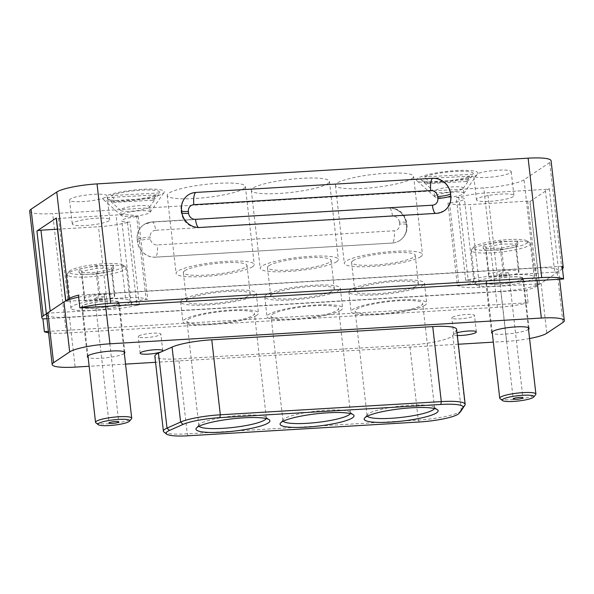 <?xml version="1.0" encoding="UTF-8"?>
<svg xmlns="http://www.w3.org/2000/svg" width="594" height="594" viewBox="0 0 594 594"><rect width="100%" height="100%" fill="white"/><g stroke="black" fill="none" stroke-linecap="round" stroke-linejoin="round"><path stroke-width="0.45" stroke-dasharray="2.97 2.23" d="M147.698 299.294A14.627 2.443 173.5 0 0 131.222 303.601A14.627 2.443 173.5 0 0 139.39 304.856L129.96 222.052A14.627 2.443 -6.5 0 1 121.792 220.797A14.627 2.443 -6.5 0 1 138.261 216.491L147.698 299.294A3.252 0.542 -6.5 0 1 146.072 299.131L136.635 216.327A30.561 5.094 173.5 0 0 116.038 214.998L58.516 218.429A3.252 0.542 -6.5 0 1 56.222 218.169M138.744 336.033A11.375 1.901 -6.5 0 1 151.114 333.323A11.375 1.901 -6.5 0 1 160.87 334.095A11.375 1.901 -6.5 0 1 149.785 337.266A11.375 1.901 -6.5 0 1 138.261 336.672A11.375 1.901 -6.5 0 1 138.744 336.033M121.874 214.337A14.627 2.443 173.5 0 0 121.154 215.228A14.627 2.443 173.5 0 0 121.354 215.57A14.627 2.443 173.5 0 0 135.967 216.001A14.627 2.443 173.5 0 0 150.111 212.296A14.627 2.443 173.5 0 0 150.223 211.917A14.627 2.443 173.5 0 0 139.293 210.796A14.627 2.443 173.5 0 0 123.077 213.751A14.627 2.443 173.5 0 0 121.874 214.337M148.923 207.677A14.627 2.443 -6.5 0 1 134.021 211.011A14.627 2.443 -6.5 0 1 120.768 210.439A14.627 2.443 -6.5 0 1 120.575 210.098A14.627 2.443 -6.5 0 1 121.287 209.214A14.627 2.443 -6.5 0 1 137.259 205.776A14.627 2.443 -6.5 0 1 149.643 206.786A14.627 2.443 -6.5 0 1 149.525 207.165A14.627 2.443 -6.5 0 1 148.923 207.677M115.704 200.49A21.807 3.638 173.5 0 0 113.588 201.492A21.807 3.638 173.5 0 0 112.585 202.443L107.633 197.587A26.329 4.388 -6.5 0 0 107.796 198.849A26.329 4.388 -6.5 0 0 129.143 200.104A26.329 4.388 -6.5 0 0 156.452 194.877L152.665 200.215A21.807 3.638 173.5 0 0 154.782 199.213A21.807 3.638 173.5 0 0 155.68 198.441A21.807 3.638 173.5 0 0 155.784 198.262L115.704 200.49L110.751 195.634A26.329 4.388 -6.5 0 1 141.743 190.154A26.329 4.388 -6.5 0 1 159.571 192.924L155.784 198.262M159.571 192.924L110.751 195.634M152.665 200.215L112.585 202.443M156.452 194.877L107.633 197.587M73.084 222.921A18.852 3.141 173.5 0 0 72.29 223.983A18.852 3.141 173.5 0 0 91.379 224.97A18.852 3.141 173.5 0 0 109.756 219.713A18.852 3.141 173.5 0 0 109.69 219.513A18.852 3.141 173.5 0 0 92.983 218.481A18.852 3.141 173.5 0 0 73.084 222.921M138.261 216.491A3.252 0.542 -6.5 0 1 136.635 216.327M57.477 229.202L98.47 226.76A30.561 5.094 173.5 0 0 127.48 222.46A3.252 0.542 -6.5 0 1 129.96 222.052M457.395 285.87A14.627 2.443 173.5 0 0 473.871 281.563A14.627 2.443 173.5 0 0 465.703 280.309L456.266 197.505A14.627 2.443 -6.5 0 1 464.434 198.767A14.627 2.443 -6.5 0 1 447.965 203.066L457.395 285.87A3.252 0.542 -6.5 0 1 459.021 286.033L449.584 203.23A30.561 5.094 173.5 0 0 470.188 204.566L527.702 201.128A3.252 0.542 -6.5 0 1 530.004 201.388A3.252 0.542 -6.5 0 1 529.863 201.574L549.302 188.558A3.252 0.542 -6.5 0 1 545.27 189.367L487.748 192.805A30.561 5.094 173.5 0 0 458.746 197.097A3.252 0.542 -6.5 0 1 456.266 197.505M452.324 317.307A11.375 1.901 -6.5 0 1 464.694 314.597A11.375 1.901 -6.5 0 1 474.45 315.377A11.375 1.901 -6.5 0 1 463.357 318.547A11.375 1.901 -6.5 0 1 451.841 317.946A11.375 1.901 -6.5 0 1 452.324 317.307M435.447 195.619A14.627 2.443 173.5 0 0 434.734 196.51A14.627 2.443 173.5 0 0 434.927 196.844A14.627 2.443 173.5 0 0 449.539 197.275A14.627 2.443 173.5 0 0 463.684 193.57A14.627 2.443 173.5 0 0 463.773 193.414A14.627 2.443 173.5 0 0 463.803 193.198A14.627 2.443 173.5 0 0 451.418 192.189A14.627 2.443 173.5 0 0 435.447 195.619M462.496 188.959A14.627 2.443 -6.5 0 1 447.594 192.293A14.627 2.443 -6.5 0 1 434.348 191.721A14.627 2.443 -6.5 0 1 434.147 191.379A14.627 2.443 -6.5 0 1 434.867 190.488A14.627 2.443 -6.5 0 1 450.831 187.058A14.627 2.443 -6.5 0 1 463.216 188.068A14.627 2.443 -6.5 0 1 463.097 188.439A14.627 2.443 -6.5 0 1 462.496 188.959M429.276 181.764A21.807 3.638 173.5 0 0 427.16 182.774A21.807 3.638 173.5 0 0 426.158 183.717L421.213 178.861A26.329 4.388 -6.5 0 0 421.376 180.123A26.329 4.388 -6.5 0 0 442.723 181.385A26.329 4.388 -6.5 0 0 470.032 176.158L466.245 181.497A21.807 3.638 173.5 0 0 468.354 180.487A21.807 3.638 173.5 0 0 469.253 179.722A21.807 3.638 173.5 0 0 469.357 179.544L429.276 181.764L424.324 176.908A26.329 4.388 -6.5 0 1 455.316 171.436A26.329 4.388 -6.5 0 1 473.143 174.205L469.357 179.544M473.143 174.205L424.324 176.908M466.245 181.497L426.158 183.717M470.032 176.158L421.213 178.861M447.965 203.066A3.252 0.542 -6.5 0 1 449.584 203.23M477.272 198.782A18.852 3.141 173.5 0 0 476.47 199.851A18.852 3.141 173.5 0 0 495.559 200.839A18.852 3.141 173.5 0 0 513.936 195.582A18.852 3.141 173.5 0 0 501.202 194.052A18.852 3.141 173.5 0 0 480.524 197.371A18.852 3.141 173.5 0 0 477.272 198.782M522.185 277.829A18.206 3.037 -6.5 0 1 522.727 278.46A18.206 3.037 -6.5 0 1 504.982 283.531A18.206 3.037 -6.5 0 1 486.553 282.581A18.206 3.037 -6.5 0 1 502.249 277.754A18.206 3.037 -6.5 0 1 522.185 277.829M486.701 281.586A18.852 3.141 173.5 0 0 485.907 282.655A18.852 3.141 173.5 0 0 504.997 283.642A18.852 3.141 173.5 0 0 523.373 278.386A18.852 3.141 173.5 0 0 507.202 277.101A18.852 3.141 173.5 0 0 486.701 281.586M499.138 274.228A4.878 0.817 173.5 0 0 504.477 274.25A4.878 0.817 173.5 0 0 508.687 272.958A4.878 0.817 173.5 0 0 503.749 272.705A4.878 0.817 173.5 0 0 498.997 274.064A4.878 0.817 173.5 0 0 499.138 274.228M500.044 398.663A18.206 3.037 173.5 0 0 518.154 399.138A18.206 3.037 173.5 0 0 535.691 394.602M472.156 251.47A29.745 4.96 -6.5 0 1 471.272 250.445A29.745 4.96 -6.5 0 1 471.606 249.562A29.745 4.96 -6.5 0 1 500.267 242.152A29.745 4.96 -6.5 0 1 529.863 242.924A29.745 4.96 -6.5 0 1 530.383 243.711A29.745 4.96 -6.5 0 1 504.737 251.596A29.745 4.96 -6.5 0 1 472.156 251.47M474.101 248.901A27.473 4.581 173.5 0 0 506.467 248.7A27.473 4.581 173.5 0 0 527.383 241.016A27.473 4.581 173.5 0 0 500.059 240.295A27.473 4.581 173.5 0 0 473.589 247.141A27.473 4.581 173.5 0 0 474.101 248.901M483.434 245.025L500.853 241.446L517.998 241.275L517.716 244.676L500.296 248.247L483.152 248.426L483.434 245.025L485.929 247.23L485.692 250.185L500.586 250.037L515.726 246.926L515.971 243.971L501.069 244.119L485.929 247.23L488.936 273.663L504.083 270.552L518.978 270.404L518.74 273.359L503.601 276.47L488.699 276.618L488.936 273.663M475.972 284.905A29.745 4.96 173.5 0 0 508.546 285.031A29.745 4.96 173.5 0 0 534.192 277.153A29.745 4.96 173.5 0 0 504.076 275.586A29.745 4.96 173.5 0 0 475.081 283.887A29.745 4.96 173.5 0 0 475.972 284.905M500.853 241.446L504.083 270.552M517.998 241.275L515.971 243.971L518.978 270.404M517.716 244.676L515.726 246.926L518.74 273.359M500.296 248.247L503.601 276.47M483.152 248.426L485.692 250.185L488.699 276.618M117.998 301.96A18.206 3.037 -6.5 0 1 118.54 302.591A18.206 3.037 -6.5 0 1 100.794 307.662A18.206 3.037 -6.5 0 1 82.366 306.712A18.206 3.037 -6.5 0 1 98.055 301.886A18.206 3.037 -6.5 0 1 117.998 301.96M82.521 305.717A18.852 3.141 173.5 0 0 81.72 306.786A18.852 3.141 173.5 0 0 100.809 307.774A18.852 3.141 173.5 0 0 119.186 302.517A18.852 3.141 173.5 0 0 103.014 301.232A18.852 3.141 173.5 0 0 82.521 305.717M94.958 298.366A4.878 0.817 173.5 0 0 100.297 298.381A4.878 0.817 173.5 0 0 104.499 297.089A4.878 0.817 173.5 0 0 99.562 296.837A4.878 0.817 173.5 0 0 94.81 298.195A4.878 0.817 173.5 0 0 94.958 298.366M95.857 422.794A18.206 3.037 173.5 0 0 113.966 423.27A18.206 3.037 173.5 0 0 131.512 418.733M67.983 275.601A29.745 4.96 -6.5 0 1 67.092 274.577A29.745 4.96 -6.5 0 1 67.419 273.693A29.745 4.96 -6.5 0 1 96.08 266.283A29.745 4.96 -6.5 0 1 125.676 267.055A29.745 4.96 -6.5 0 1 126.195 267.842A29.745 4.96 -6.5 0 1 100.564 275.72A29.745 4.96 -6.5 0 1 67.983 275.601M69.921 273.04A27.473 4.581 173.5 0 0 102.294 272.824A27.473 4.581 173.5 0 0 123.203 265.147A27.473 4.581 173.5 0 0 95.872 264.427A27.473 4.581 173.5 0 0 69.401 271.272A27.473 4.581 173.5 0 0 69.921 273.04M79.232 269.156L96.644 265.585L113.796 265.407L113.543 268.8L96.139 272.379L78.98 272.557L79.232 269.156L81.734 271.361L81.512 274.317L96.421 274.161L111.553 271.057L111.776 268.102L96.867 268.258L81.734 271.361L84.749 297.794L99.874 294.691L114.783 294.535L114.568 297.49L99.436 300.594L84.526 300.75L84.749 297.794M71.792 309.043A29.745 4.96 173.5 0 0 104.373 309.162A29.745 4.96 173.5 0 0 130.012 301.284A29.745 4.96 173.5 0 0 99.896 299.718A29.745 4.96 173.5 0 0 70.901 308.019A29.745 4.96 173.5 0 0 71.792 309.043M96.644 265.585L99.874 294.691M113.796 265.407L111.776 268.102L114.783 294.535M113.543 268.8L111.553 271.057L114.568 297.49M96.139 272.379L99.436 300.594M78.98 272.557L81.512 274.317L84.526 300.75M127.48 222.46L136.91 305.264A3.252 0.542 -6.5 0 1 139.39 304.856M136.91 305.264A30.561 5.094 -6.5 0 1 107.908 309.563L50.386 312.993L50.178 311.152M46.837 313.587A3.252 0.542 -6.5 0 1 50.386 312.993M58.516 218.429L67.954 301.232A3.252 0.542 -6.5 0 1 65.659 300.987M67.954 301.232L125.475 297.794A30.561 5.094 -6.5 0 1 146.072 299.131M340.978 310.165A38.038 6.341 -6.5 0 1 299.628 319.223A38.038 6.341 -6.5 0 1 267.003 316.632A38.038 6.341 -6.5 0 1 304.076 306.029A38.038 6.341 -6.5 0 1 342.589 308.026A38.038 6.341 -6.5 0 1 340.978 310.165M338.728 290.421A38.038 6.341 173.5 0 0 340.34 288.276A38.038 6.341 173.5 0 0 301.826 286.278A38.038 6.341 173.5 0 0 264.753 296.889A38.038 6.341 173.5 0 0 297.379 299.48A38.038 6.341 173.5 0 0 338.728 290.421M272.483 314.256A33.969 5.665 -6.5 0 1 309.415 306.17A33.969 5.665 -6.5 0 1 338.55 308.479A33.969 5.665 -6.5 0 1 337.11 310.402A33.969 5.665 -6.5 0 1 300.178 318.488A33.969 5.665 -6.5 0 1 271.042 316.171A33.969 5.665 -6.5 0 1 272.483 314.256M425.096 305.145A38.038 6.341 -6.5 0 1 383.739 314.204A38.038 6.341 -6.5 0 1 351.121 311.612A38.038 6.341 -6.5 0 1 388.194 301.002A38.038 6.341 -6.5 0 1 426.7 302.999A38.038 6.341 -6.5 0 1 425.096 305.145M422.846 285.402A38.038 6.341 173.5 0 0 424.45 283.256A38.038 6.341 173.5 0 0 385.944 281.259A38.038 6.341 173.5 0 0 348.871 291.869A38.038 6.341 173.5 0 0 381.489 294.453A38.038 6.341 173.5 0 0 422.846 285.402M356.593 309.236A33.969 5.665 -6.5 0 1 393.525 301.151A33.969 5.665 -6.5 0 1 422.661 303.46A33.969 5.665 -6.5 0 1 421.228 305.375A33.969 5.665 -6.5 0 1 384.296 313.461A33.969 5.665 -6.5 0 1 355.16 311.152A33.969 5.665 -6.5 0 1 356.593 309.236M256.86 315.191A38.038 6.341 -6.5 0 1 215.511 324.242A38.038 6.341 -6.5 0 1 182.893 321.658A38.038 6.341 -6.5 0 1 219.966 311.048A38.038 6.341 -6.5 0 1 258.472 313.045A38.038 6.341 -6.5 0 1 256.86 315.191M254.611 295.448A38.038 6.341 173.5 0 0 256.222 293.302A38.038 6.341 173.5 0 0 217.716 291.305A38.038 6.341 173.5 0 0 180.643 301.908A38.038 6.341 173.5 0 0 213.261 304.499A38.038 6.341 173.5 0 0 254.611 295.448M188.365 319.282A33.969 5.665 -6.5 0 1 225.297 311.189A33.969 5.665 -6.5 0 1 254.432 313.506A33.969 5.665 -6.5 0 1 252.999 315.421A33.969 5.665 -6.5 0 1 216.06 323.507A33.969 5.665 -6.5 0 1 186.932 321.198A33.969 5.665 -6.5 0 1 188.365 319.282M458.746 197.097L468.183 279.9A3.252 0.542 -6.5 0 1 465.703 280.309M468.183 279.9A30.561 5.094 -6.5 0 1 497.185 275.609L554.707 272.171L545.27 189.367M78.66 297.149A32.507 5.42 -6.5 0 1 104.247 293.807L535.647 268.05A32.507 5.42 -6.5 0 1 558.605 270.626A32.507 5.42 -6.5 0 1 558.256 271.577A3.252 0.542 -6.5 0 1 554.707 272.171M562.459 268.822A32.507 5.42 -6.5 0 1 561.865 269.268L558.731 271.361A3.252 0.542 -6.5 0 1 558.256 271.577A32.507 5.42 -6.5 0 1 557.231 272.46L541.112 283.256A32.507 5.42 -6.5 0 1 539.434 284.177A32.507 5.42 -6.5 0 1 500.846 291.357L69.446 317.114A32.507 5.42 -6.5 0 1 46.488 314.538M527.702 201.128L537.139 283.932A3.252 0.542 -6.5 0 1 539.434 284.177A3.252 0.542 -6.5 0 1 539.434 284.192A3.252 0.542 -6.5 0 1 539.3 284.377L536.167 286.471A32.507 5.42 -6.5 0 1 526.655 290.028L528.111 302.769L48.411 331.407M537.139 283.932L479.618 287.37A30.561 5.094 -6.5 0 1 459.021 286.033M367.315 416.186A33.969 5.665 -6.5 0 1 367.062 415.607A33.969 5.665 -6.5 0 1 367.441 414.605A33.969 5.665 -6.5 0 1 400.17 406.133A33.969 5.665 -6.5 0 1 433.969 407.024A33.969 5.665 -6.5 0 1 434.563 407.922A33.969 5.665 -6.5 0 1 434.444 408.538M283.204 421.205A33.969 5.665 -6.5 0 1 282.944 420.634A33.969 5.665 -6.5 0 1 283.323 419.624A33.969 5.665 -6.5 0 1 316.053 411.159A33.969 5.665 -6.5 0 1 349.859 412.043A33.969 5.665 -6.5 0 1 350.453 412.941A33.969 5.665 -6.5 0 1 350.326 413.558M199.087 426.225A33.969 5.665 -6.5 0 1 198.827 425.653A33.969 5.665 -6.5 0 1 199.205 424.643A33.969 5.665 -6.5 0 1 231.942 416.179A33.969 5.665 -6.5 0 1 265.741 417.07A33.969 5.665 -6.5 0 1 266.335 417.961A33.969 5.665 -6.5 0 1 266.216 418.577M163.989 432.076A33.806 5.636 173.5 0 0 187.273 433.865L418.28 420.069A33.806 5.636 173.5 0 0 461.211 410.744M456.623 329.284A33.806 5.636 -6.5 0 1 456.385 330.086L452.806 335.543A33.806 5.636 -6.5 0 1 409.734 345.069L178.727 358.865A33.806 5.636 -6.5 0 1 154.848 356.185M457.328 335.469A11.375 1.901 -6.5 0 1 453.727 334.511A11.375 1.901 -6.5 0 1 454.21 333.865A11.375 1.901 -6.5 0 1 457.016 332.766M124.332 353.4A18.852 3.141 -6.5 0 1 106.504 357.774A18.852 3.141 -6.5 0 1 88.157 357.521M528.519 329.269A18.852 3.141 -6.5 0 1 510.692 333.642A18.852 3.141 -6.5 0 1 492.337 333.39M529.573 338.528A32.507 5.42 -6.5 0 1 506.541 341.357L493.339 342.144M458.323 344.238L155.546 362.31M125.549 364.107L89.152 366.275M187.971 299.421A32.024 5.339 -6.5 0 1 222.787 291.803A32.024 5.339 -6.5 0 1 250.245 293.978A32.024 5.339 -6.5 0 1 219.038 302.91A32.024 5.339 -6.5 0 1 186.62 301.232A32.024 5.339 -6.5 0 1 187.971 299.421M356.2 289.382A32.024 5.339 -6.5 0 1 391.015 281.756A32.024 5.339 -6.5 0 1 418.473 283.939A32.024 5.339 -6.5 0 1 387.266 292.864A32.024 5.339 -6.5 0 1 354.848 291.186A32.024 5.339 -6.5 0 1 356.2 289.382M272.089 294.401A32.024 5.339 -6.5 0 1 306.898 286.776A32.024 5.339 -6.5 0 1 334.363 288.959A32.024 5.339 -6.5 0 1 303.148 297.891A32.024 5.339 -6.5 0 1 270.73 296.206A32.024 5.339 -6.5 0 1 272.089 294.401M46.963 318.674L526.655 290.028M137.199 239.679L137.414 241.587A16.907 15.86 56.2 0 0 155.383 257.187L392.263 243.05A16.907 15.86 56.2 0 0 399.784 240.533A16.907 15.86 56.2 0 0 406.459 225.527L406.244 223.619A16.907 15.86 56.2 0 0 388.276 208.019L151.388 222.156A16.907 15.86 56.2 0 0 143.874 224.673A16.907 15.86 56.2 0 0 137.199 239.679L137.288 239.62A10.402 1.737 -6.5 0 1 150.178 237.021L150.393 238.937A6.504 6.103 56.2 0 0 157.306 244.936L394.186 230.791A6.504 6.103 56.2 0 0 399.643 224.049A10.402 1.737 -6.5 0 1 406.994 224.874A10.402 1.737 -6.5 0 1 406.556 225.46A16.907 15.86 -123.8 0 1 399.881 240.466A16.907 15.86 -123.8 0 1 392.359 242.983A10.402 3.156 -93.4 0 0 394.186 230.791M562.162 266.253L78.438 295.136M29.7 211.048A32.507 5.42 173.5 0 0 52.658 213.625L483.746 187.89A32.507 5.42 173.5 0 0 524.012 179.782L549.71 162.578A32.507 5.42 173.5 0 0 551.084 160.744M336.701 261.687A39.338 6.556 -6.5 0 1 293.933 271.05A39.338 6.556 -6.5 0 1 260.202 268.377A39.338 6.556 -6.5 0 1 298.537 257.402A39.338 6.556 -6.5 0 1 338.365 259.467A39.338 6.556 -6.5 0 1 336.701 261.687M327.806 183.665A39.338 6.556 173.5 0 0 329.47 181.445A39.338 6.556 173.5 0 0 289.649 179.381A39.338 6.556 173.5 0 0 251.307 190.347A39.338 6.556 173.5 0 0 285.046 193.028A39.338 6.556 173.5 0 0 327.806 183.665M268.822 265.741A32.024 5.339 -6.5 0 1 303.631 258.115A32.024 5.339 -6.5 0 1 331.096 260.298A32.024 5.339 -6.5 0 1 299.888 269.223A32.024 5.339 -6.5 0 1 267.463 267.545A32.024 5.339 -6.5 0 1 268.822 265.741M252.584 266.706A39.338 6.556 -6.5 0 1 209.816 276.076A39.338 6.556 -6.5 0 1 176.084 273.396A39.338 6.556 -6.5 0 1 214.427 262.422A39.338 6.556 -6.5 0 1 254.247 264.493A39.338 6.556 -6.5 0 1 252.584 266.706M243.696 188.684A39.338 6.556 173.5 0 0 245.359 186.464A39.338 6.556 173.5 0 0 205.531 184.4A39.338 6.556 173.5 0 0 167.196 195.367A39.338 6.556 173.5 0 0 200.928 198.047A39.338 6.556 173.5 0 0 243.696 188.684M184.704 270.76A32.024 5.339 -6.5 0 1 219.52 263.135A32.024 5.339 -6.5 0 1 246.978 265.318A32.024 5.339 -6.5 0 1 215.771 274.25A32.024 5.339 -6.5 0 1 183.353 272.564A32.024 5.339 -6.5 0 1 184.704 270.76M420.812 256.667A39.338 6.556 -6.5 0 1 378.051 266.03A39.338 6.556 -6.5 0 1 344.312 263.35A39.338 6.556 -6.5 0 1 382.655 252.383A39.338 6.556 -6.5 0 1 422.475 254.447A39.338 6.556 -6.5 0 1 420.812 256.667M411.924 178.638A39.338 6.556 173.5 0 0 413.587 176.418A39.338 6.556 173.5 0 0 373.76 174.354A39.338 6.556 173.5 0 0 335.424 185.328A39.338 6.556 173.5 0 0 369.156 188.001A39.338 6.556 173.5 0 0 411.924 178.638M352.933 260.714A32.024 5.339 -6.5 0 1 387.748 253.096A32.024 5.339 -6.5 0 1 415.213 255.272A32.024 5.339 -6.5 0 1 383.999 264.204A32.024 5.339 -6.5 0 1 351.581 262.526A32.024 5.339 -6.5 0 1 352.933 260.714M102.977 198.299L107.113 196.547L106.972 195.626A18.852 3.141 173.5 0 0 87.34 194.906A18.852 3.141 173.5 0 0 69.565 200.096A18.852 3.141 173.5 0 0 82.306 201.626A18.852 3.141 173.5 0 0 102.985 198.299A30.881 5.153 173.5 0 0 103.341 199.465A30.881 5.153 173.5 0 0 134.185 200.371A30.881 5.153 173.5 0 0 164.041 192.553A30.881 5.153 173.5 0 0 143.384 189.263A30.881 5.153 173.5 0 0 106.972 195.626M477.799 173.493A30.881 5.153 173.5 0 0 445.649 171.525A30.881 5.153 173.5 0 0 416.914 180.747A30.881 5.153 173.5 0 0 441.78 182.232A30.881 5.153 173.5 0 0 473.812 176.158A18.852 3.141 173.5 0 0 493.443 176.886A18.852 3.141 173.5 0 0 511.219 171.696A18.852 3.141 173.5 0 0 498.477 170.166A18.852 3.141 173.5 0 0 477.799 173.493L476.707 175.119L473.834 176.685L473.812 176.158M48.567 332.774A32.507 5.42 173.5 0 0 66.261 333.048L497.349 307.313A32.507 5.42 173.5 0 0 528.111 302.769M419.253 421.992L418.28 420.069L409.734 345.069M188.246 435.781L187.273 433.865L178.727 358.865M456.385 330.086L464.931 405.086M452.806 335.543L461.352 410.543M104.247 293.807L105.68 306.333M535.647 268.05L537.073 280.576M557.231 272.46L562.926 322.46M541.112 283.256L546.807 333.256M500.846 291.357L506.541 341.357M69.446 317.114L75.141 367.114M399.643 224.049L399.428 222.141A10.402 1.737 -6.5 0 1 406.779 222.965A10.402 1.737 -6.5 0 1 406.333 223.552L406.459 225.527M392.263 243.05L155.48 257.128A10.402 3.156 -93.4 0 0 157.306 244.936M399.428 222.141A6.504 6.103 56.2 0 0 392.515 216.142A10.402 3.156 -93.4 0 0 388.907 207.759A10.402 3.156 -93.4 0 0 388.365 207.952A16.907 15.86 -123.8 0 1 406.333 223.552L406.244 223.619M155.383 257.187L155.48 257.128A16.907 15.86 -123.8 0 1 137.511 241.528A10.402 1.737 -6.5 0 1 150.393 238.937M392.515 216.142L155.635 230.286A10.402 3.156 -93.4 0 0 152.027 221.904A10.402 3.156 -93.4 0 0 151.485 222.097L388.276 208.019M137.414 241.587L137.288 239.62A16.907 15.86 -123.8 0 1 143.963 224.614A16.907 15.86 -123.8 0 1 151.485 222.097L151.388 222.156M155.635 230.286A6.504 6.103 56.2 0 0 150.178 237.021M435.357 213.402A10.402 3.156 -93.4 0 0 436.011 213.58A10.402 3.156 -93.4 0 0 436.553 213.387A16.907 15.86 56.2 0 0 444.074 210.877A16.907 15.86 56.2 0 0 444.119 210.84M188.209 194.981A16.907 15.86 56.2 0 0 188.164 195.018A16.907 15.86 56.2 0 0 181.489 210.024A10.402 1.737 173.5 0 0 181.044 210.61A10.402 1.737 173.5 0 0 181.712 211.115M198.389 227.495A10.402 3.156 -93.4 0 0 199.131 227.725A10.402 3.156 -93.4 0 0 199.673 227.532L436.649 213.328M181.578 209.957L181.705 211.932A10.402 1.737 173.5 0 0 181.267 212.518A10.402 1.737 173.5 0 0 181.972 213.046M181.794 211.872L181.705 211.932A16.907 15.86 56.2 0 0 199.673 227.532L199.762 227.472M549.302 188.558L558.731 271.361M539.3 284.377L529.863 201.574M536.167 286.471L524.012 179.782M561.865 269.268L549.71 162.578M107.908 309.563L98.47 226.76M125.475 297.794L116.038 214.998M479.618 287.37L470.188 204.566M497.185 275.609L487.748 192.805M497.349 307.313L483.746 187.89M66.261 333.048L52.658 213.625M131.222 303.601L121.792 220.797M150.223 211.917L149.643 206.786M121.154 215.228L120.575 210.098M120.768 210.439L107.796 198.849M149.525 207.165L155.68 198.441M473.871 281.563L464.434 198.767M463.803 193.198L463.216 188.068M434.734 196.51L434.147 191.379M434.348 191.721L421.376 180.123M463.097 188.439L469.253 179.722M498.997 274.064L513.216 398.901M508.687 272.958L522.906 397.802M486.553 282.581L492.151 331.764M522.727 278.46L528.333 327.643M473.589 247.141L471.606 249.562M527.383 241.016L529.863 242.924M471.272 250.445L475.081 283.887M530.383 243.711L534.192 277.153M94.81 298.195L109.036 423.032M104.499 297.089L118.726 421.933M82.366 306.712L87.971 355.895M118.54 302.591L124.146 351.774M69.401 271.272L67.419 273.693M123.203 265.147L125.676 267.055M67.092 274.577L70.901 308.019M126.195 267.842L130.012 301.284M264.753 296.889L267.003 316.632M340.34 288.276L342.589 308.026M348.871 291.869L351.121 311.612M424.45 283.256L426.7 302.999M180.643 301.908L182.893 321.658M256.222 293.302L258.472 313.045M367.441 414.605L364.605 418.057M433.969 407.024L437.503 409.756M434.563 407.922L422.661 303.46M367.062 415.607L355.16 311.152M283.323 419.624L280.494 423.084M349.859 412.043L353.393 414.775M350.453 412.941L338.55 308.479M282.944 420.634L271.042 316.171M199.205 424.643L196.376 428.103M265.741 417.07L269.275 419.795M266.335 417.961L254.432 313.506M198.827 425.653L186.932 321.198M162.763 350.653L160.87 334.095M140.154 353.23L138.261 336.672M476.336 331.935L474.45 315.377M453.727 334.511L451.841 317.946M124.881 352.517L119.186 302.517M87.415 356.786L81.72 306.786M529.068 328.385L523.373 278.386M491.602 332.655L485.907 282.655M558.605 270.626L559.585 279.232M399.784 240.533L399.881 240.466C405.145 236.627 407.521 231.43 406.994 224.874L406.779 222.965C404.781 213.187 398.826 208.115 388.907 207.759L152.027 221.904L143.874 224.673M444.164 210.811L436.011 213.58L199.131 227.725C189.211 227.368 183.256 222.297 181.267 212.518L181.044 210.61C180.517 204.054 182.893 198.856 188.164 195.018L188.253 194.951M530.004 201.388L539.434 284.192M251.307 190.347L260.202 268.377M329.47 181.445L338.365 259.467M267.463 267.545L270.73 296.206M331.096 260.298L334.363 288.959M167.196 195.367L176.084 273.396M245.359 186.464L254.247 264.493M183.353 272.564L186.62 301.232M246.978 265.318L250.245 293.978M335.424 185.328L344.312 263.35M413.587 176.418L422.475 254.447M351.581 262.526L354.848 291.186M415.213 255.272L418.473 283.939M150.111 212.296L164.041 192.553M121.354 215.57L103.341 199.465M69.565 200.096L72.29 223.983M107.113 196.547L109.756 219.713M463.684 193.57L476.707 175.119M434.927 196.844L416.914 180.747M473.834 176.685L476.47 199.851M511.219 171.696L513.936 195.582"/><path stroke-width="0.89" d="M89.152 366.275L75.141 367.114A32.507 5.42 -6.5 0 1 52.183 364.538L46.488 314.538A32.507 5.42 -6.5 0 1 46.837 313.587A32.507 5.42 -6.5 0 1 47.862 312.704L63.981 301.908A32.507 5.42 -6.5 0 1 65.659 300.987L56.222 218.169A3.252 0.542 -6.5 0 1 56.363 217.991L36.925 231.007A3.252 0.542 -6.5 0 1 40.956 230.19L57.477 229.202M513.365 399.071A4.878 0.817 -6.5 0 1 513.216 398.901A4.878 0.817 -6.5 0 1 517.975 397.542A4.878 0.817 -6.5 0 1 522.906 397.802A4.878 0.817 -6.5 0 1 518.703 399.094A4.878 0.817 -6.5 0 1 513.365 399.071M533.419 395.998A15.927 2.658 -6.5 0 1 533.716 397.022A15.927 2.658 -6.5 0 1 518.362 400.995A15.927 2.658 -6.5 0 1 502.517 400.579A15.927 2.658 -6.5 0 1 514.649 396.116A15.927 2.658 -6.5 0 1 533.419 395.998M533.716 397.022L535.691 394.602A18.206 3.037 173.5 0 0 535.899 394.06A18.206 3.037 173.5 0 0 535.357 393.436A18.206 3.037 173.5 0 0 515.421 393.362A18.206 3.037 173.5 0 0 499.725 398.18A18.206 3.037 173.5 0 0 500.044 398.663L502.517 400.579M109.185 423.203A4.878 0.817 -6.5 0 1 109.036 423.032A4.878 0.817 -6.5 0 1 113.788 421.673A4.878 0.817 -6.5 0 1 118.726 421.933A4.878 0.817 -6.5 0 1 114.523 423.225A4.878 0.817 -6.5 0 1 109.185 423.203M129.232 420.129A15.927 2.658 -6.5 0 1 129.529 421.153A15.927 2.658 -6.5 0 1 114.182 425.126A15.927 2.658 -6.5 0 1 98.329 424.71A15.927 2.658 -6.5 0 1 110.454 420.255A15.927 2.658 -6.5 0 1 129.232 420.129M129.529 421.153L131.512 418.733A18.206 3.037 173.5 0 0 131.712 418.191A18.206 3.037 173.5 0 0 131.17 417.567A18.206 3.037 173.5 0 0 111.227 417.493A18.206 3.037 173.5 0 0 95.537 422.312A18.206 3.037 173.5 0 0 95.857 422.794L98.329 424.71M434.444 408.538A33.969 5.665 -6.5 0 1 433.13 409.838A33.969 5.665 -6.5 0 1 397.973 417.76A33.969 5.665 -6.5 0 1 367.315 416.186M436.583 412.837A37.222 6.207 173.5 0 0 437.503 409.756A37.222 6.207 173.5 0 0 400.475 408.783A37.222 6.207 173.5 0 0 364.605 418.057A37.222 6.207 173.5 0 0 393.028 421.948A37.222 6.207 173.5 0 0 436.583 412.837M352.472 417.857A37.222 6.207 173.5 0 0 353.393 414.775A37.222 6.207 173.5 0 0 316.357 413.803A37.222 6.207 173.5 0 0 280.494 423.084A37.222 6.207 173.5 0 0 308.91 426.967A37.222 6.207 173.5 0 0 352.472 417.857M440.859 404.462A31.371 5.235 -6.5 0 1 462.8 407.692L459.221 413.149A31.371 5.235 -6.5 0 1 459.088 413.335A31.371 5.235 -6.5 0 1 419.253 421.992L188.246 435.781A31.371 5.235 -6.5 0 1 166.639 434.125A31.371 5.235 -6.5 0 1 169.439 430.45L183.049 424.398A31.371 5.235 -6.5 0 1 219.891 417.649L440.859 404.462L441.29 401.603L220.315 414.798A33.806 5.636 173.5 0 0 180.613 422.059L167.003 428.118A33.806 5.636 173.5 0 0 163.395 431.185A33.806 5.636 173.5 0 0 163.989 432.076L166.639 434.125M268.354 422.876A37.222 6.207 173.5 0 0 269.275 419.795A37.222 6.207 173.5 0 0 232.247 418.829A37.222 6.207 173.5 0 0 196.376 428.103A37.222 6.207 173.5 0 0 224.792 431.986A37.222 6.207 173.5 0 0 268.354 422.876M350.326 413.558A33.969 5.665 -6.5 0 1 349.012 414.857A33.969 5.665 -6.5 0 1 313.855 422.779A33.969 5.665 -6.5 0 1 283.204 421.205M266.216 418.577A33.969 5.665 -6.5 0 1 264.902 419.876A33.969 5.665 -6.5 0 1 229.744 427.806A33.969 5.665 -6.5 0 1 199.087 426.225M459.088 413.335L461.211 410.744A33.806 5.636 173.5 0 0 461.352 410.543L464.931 405.086A33.806 5.636 173.5 0 0 465.161 404.284A33.806 5.636 173.5 0 0 441.29 401.603L432.744 326.603A33.806 5.636 -6.5 0 1 456.623 329.284L465.161 404.284M163.395 431.185L154.848 356.185A33.806 5.636 -6.5 0 1 158.457 353.118L172.067 347.059A33.806 5.636 -6.5 0 1 211.768 339.798L432.744 326.603M140.63 352.591A11.375 1.901 -6.5 0 1 153 349.881A11.375 1.901 -6.5 0 1 162.763 350.653A11.375 1.901 -6.5 0 1 151.67 353.831A11.375 1.901 -6.5 0 1 140.154 353.23A11.375 1.901 -6.5 0 1 140.63 352.591M457.016 332.766A11.375 1.901 -6.5 0 1 469.245 330.984A11.375 1.901 -6.5 0 1 476.336 331.935A11.375 1.901 -6.5 0 1 469.639 334.452A11.375 1.901 -6.5 0 1 457.328 335.469M88.157 357.521A18.852 3.141 -6.5 0 1 87.415 356.786A18.852 3.141 -6.5 0 1 88.216 355.717A18.852 3.141 -6.5 0 1 108.717 351.232A18.852 3.141 -6.5 0 1 124.881 352.517A18.852 3.141 -6.5 0 1 124.332 353.4M492.337 333.39A18.852 3.141 -6.5 0 1 491.602 332.655A18.852 3.141 -6.5 0 1 492.396 331.586A18.852 3.141 -6.5 0 1 512.897 327.101A18.852 3.141 -6.5 0 1 529.068 328.385A18.852 3.141 -6.5 0 1 528.519 329.269M52.183 364.538A32.507 5.42 -6.5 0 1 53.564 362.704L69.676 351.908A32.507 5.42 -6.5 0 1 109.949 343.807L541.342 318.05A32.507 5.42 -6.5 0 1 564.3 320.626A32.507 5.42 -6.5 0 1 562.926 322.46L546.807 333.256A32.507 5.42 -6.5 0 1 529.573 338.528M493.339 342.144L458.323 344.238M155.546 362.31L125.549 364.107M79.886 307.878L563.617 278.994A32.507 5.42 173.5 0 0 541.735 277.591L110.647 303.334A32.507 5.42 173.5 0 0 79.886 307.878L78.438 295.136A32.507 5.42 -6.5 0 0 68.926 298.693L65.793 300.794A3.252 0.542 -6.5 0 0 65.659 300.972A3.252 0.542 -6.5 0 1 65.659 300.972A32.507 5.42 -6.5 0 1 78.66 297.149M48.411 331.407L44.379 331.652L42.931 318.911A32.507 5.42 -6.5 0 1 41.855 317.738A32.507 5.42 -6.5 0 1 43.228 315.904L46.362 313.803A3.252 0.542 -6.5 0 1 46.837 313.587M42.931 318.911L46.963 318.674M181.794 211.872L181.578 209.957A16.907 15.86 -123.8 0 1 188.253 194.951A16.907 15.86 -123.8 0 1 195.775 192.441L432.655 178.297A16.907 15.86 -123.8 0 1 450.623 193.896L450.839 195.805A16.907 15.86 -123.8 0 1 444.164 210.811A16.907 15.86 -123.8 0 1 436.649 213.328L199.762 227.472A16.907 15.86 -123.8 0 1 181.794 211.872M563.617 278.994L562.162 266.253A32.507 5.42 -6.5 0 1 563.238 267.434A32.507 5.42 -6.5 0 1 562.459 268.822M563.238 267.434L551.084 160.744A32.507 5.42 173.5 0 0 528.125 158.167L97.037 183.902A32.507 5.42 173.5 0 0 56.772 192.011L31.074 209.214A32.507 5.42 173.5 0 0 29.7 211.048L41.855 317.738M44.379 331.652A32.507 5.42 173.5 0 0 48.567 332.774M462.8 407.692L464.931 405.086M211.768 339.798L220.315 414.798L219.891 417.649M459.221 413.149L461.352 410.543M172.067 347.059L180.613 422.059L183.049 424.398M158.457 353.118L167.003 428.118L169.439 430.45M105.68 306.333L109.949 343.807M63.981 301.908L69.676 351.908M537.073 280.576L541.342 318.05M47.862 312.704L53.564 362.704M430.732 190.548A6.504 6.103 -123.8 0 1 437.644 196.555A10.402 1.737 173.5 0 0 450.527 193.956A16.907 15.86 56.2 0 0 432.558 178.356A10.402 3.156 -93.4 0 0 430.732 190.548L193.852 204.692A10.402 3.156 -93.4 0 1 195.678 192.501A16.907 15.86 56.2 0 0 188.209 194.981M437.644 196.555L437.86 198.463A10.402 1.737 173.5 0 0 450.749 195.872L450.623 193.896M432.655 178.297L195.775 192.441M437.86 198.463A6.504 6.103 -123.8 0 1 432.402 205.197A10.402 3.156 -93.4 0 0 435.357 213.402M444.119 210.84A16.907 15.86 56.2 0 0 450.749 195.872L450.839 195.805M181.712 211.115A10.402 1.737 173.5 0 0 188.395 211.434A6.504 6.103 -123.8 0 1 193.852 204.692M432.402 205.197L195.523 219.342A10.402 3.156 -93.4 0 0 198.389 227.495M181.972 213.046A10.402 1.737 173.5 0 0 188.61 213.343L188.395 211.434M195.523 219.342A6.504 6.103 -123.8 0 1 188.61 213.343M65.793 300.794L56.363 217.991M68.926 298.693L56.772 192.011M43.228 315.904L31.074 209.214M36.925 231.007L46.362 313.803M50.178 311.152L40.956 230.19M110.647 303.334L97.037 183.902M541.735 277.591L528.125 158.167M492.151 331.764L499.725 398.18M528.333 327.643L535.899 394.06M87.971 355.895L95.537 422.312M124.146 351.774L131.712 418.191M559.585 279.232L564.3 320.626"/></g></svg>
